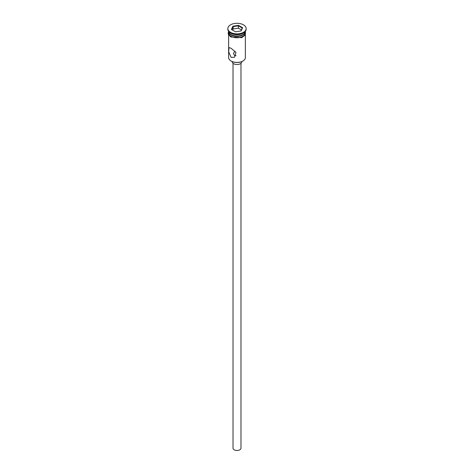 <?xml version="1.0" encoding="UTF-8"?>
<svg xmlns="http://www.w3.org/2000/svg" width="474" height="474" viewBox="0 0 474 474"><rect width="100%" height="100%" fill="white"/><g stroke="black" fill="none" stroke-linecap="round" stroke-linejoin="round"><path stroke-width="0.71" d="M242.801 61.081A8.046 4.645 180 0 1 242.688 61.146A8.046 4.645 180 0 1 231.312 61.146L231.087 61.016A8.366 4.829 0 0 0 242.913 61.016A8.366 4.829 0 0 0 245.366 57.603L245.366 34.934M234.997 51.222L233.415 53.461L234.464 55.422L236.123 55.707M240.982 63.291L240.982 448.173A3.982 2.299 180 0 1 238.523 450.3A3.982 2.299 180 0 1 234.186 449.802A3.982 2.299 180 0 1 233.018 448.173L233.018 63.291M241.781 61.596L241.781 61.762A4.781 2.761 180 0 1 238.831 64.316A4.781 2.761 180 0 1 233.623 63.717A4.781 2.761 180 0 1 232.219 61.762L232.219 61.596M231.087 48.265L228.995 47.584L228.699 51.773L231.087 57.372L234.571 57.247L235.969 52.43L231.087 48.265M228.634 31.58A8.366 4.829 0 0 0 231.087 34.993A8.366 4.829 0 0 0 240.2 36.042A8.366 4.829 0 0 0 245.366 31.58L245.366 32.878A8.366 4.829 0 0 1 240.2 37.345A8.366 4.829 0 0 1 231.087 36.297A8.366 4.829 0 0 1 228.634 32.878L228.634 31.58A8.366 4.829 0 0 1 228.64 31.402A8.366 4.829 0 0 0 231.087 34.602L231.425 34.798A7.886 4.556 0 0 0 242.575 34.798A7.886 4.556 0 0 0 242.741 34.703M231.425 34.798L231.087 34.602A8.366 4.829 0 0 0 242.913 34.602A8.366 4.829 0 0 0 245.354 31.408A8.366 4.829 0 0 1 245.366 31.58M227.84 28.588L227.84 29.24A9.16 5.291 0 0 0 230.524 32.979L231.087 33.304A8.366 4.829 0 0 0 242.913 33.304L243.476 32.979A9.16 5.291 0 0 0 246.16 29.24L246.16 28.588A9.16 5.291 0 0 0 243.476 24.849A9.16 5.291 0 0 0 233.492 23.7A9.16 5.291 0 0 0 227.84 28.588A9.16 5.291 0 0 0 230.524 32.327A9.16 5.291 0 0 0 240.508 33.476A9.16 5.291 0 0 0 246.16 28.588M231.087 33.304L230.524 32.979A9.16 5.291 0 0 0 243.476 32.979M231.312 61.146L231.087 61.016A8.366 4.829 0 0 1 228.634 57.603L228.634 34.934M232.9 26.218L238.499 25.353L242.599 27.723L241.1 30.952L235.501 31.817L231.401 29.453L232.9 26.218L233.161 26.633L231.756 29.661M233.161 28.973L233.161 26.633L238.404 25.821L238.404 28.162L233.161 28.973L232.616 30.152M240.875 30.988L242.244 28.037L238.404 25.821L238.499 25.353M241.385 29.886L238.404 28.162M242.244 28.037L242.599 27.723M228.634 32.214A8.443 4.876 0 0 0 231.028 36.326A8.443 4.876 0 0 0 240.762 37.245A8.443 4.876 0 0 0 245.366 32.214M242.575 34.798L242.913 34.602M245.366 31.48L245.331 34.993L241.704 37.683L230.832 36.996L228.361 34.347L228.154 33.21L228.634 31.48"/></g></svg>

